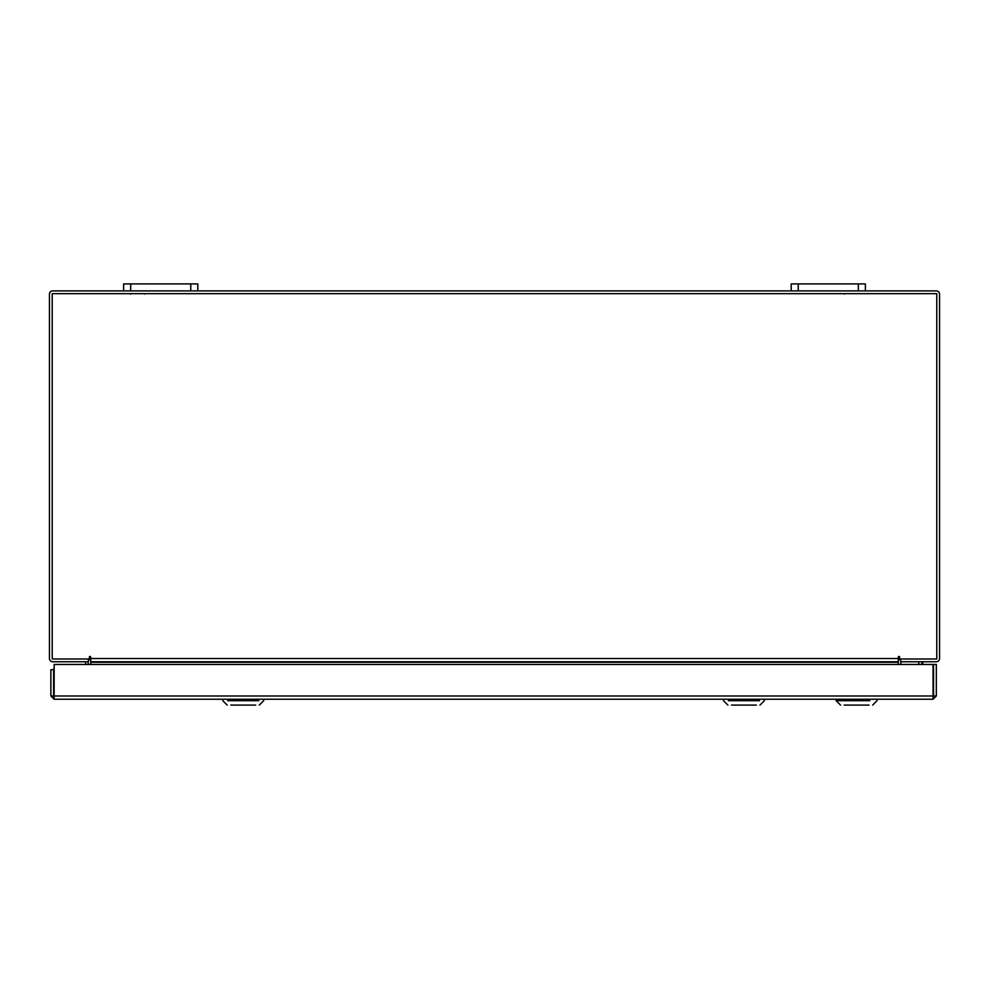 <?xml version="1.0" encoding="UTF-8"?>
<svg xmlns="http://www.w3.org/2000/svg" width="989" height="989" viewBox="0 0 989 989"><rect width="100%" height="100%" fill="white"/><g stroke="black" fill="none" stroke-linecap="round" stroke-linejoin="round"><path stroke-width="1.48" d="M858.328 290.89L858.328 283.917L865.375 283.917L865.375 290.89L791.2 290.89L791.2 283.917L798.247 283.917L798.247 290.89M858.328 283.917L798.247 283.917M190.753 290.89L190.753 283.917L197.8 283.917L197.8 290.89L123.625 290.89L123.625 283.917L130.672 283.917L130.672 290.89M190.753 283.917L130.672 283.917M54.111 696.466L54.111 699.235L50.859 695.984L933.035 695.984L933.072 699.235L54.111 699.235L54.16 664.46L933.035 664.46L933.072 699.235L936.323 695.984L933.554 695.984L933.554 664.46L936.323 664.46L936.323 695.984M50.859 695.984L50.859 669.751L53.629 669.751L54.16 667.439M53.629 695.984L53.629 669.751M87.922 661.765L88.404 664.46M900.596 664.46L901.078 661.765M865.375 290.89L936.299 290.89A3.251 3.251 0 0 1 939.55 294.141L939.55 658.513A3.251 3.251 0 0 1 936.299 661.765L900.596 661.765L900.596 658.995M88.404 658.995L88.404 661.765L52.701 661.765A3.251 3.251 0 0 1 49.45 658.513L49.45 294.141A3.251 3.251 0 0 1 52.701 290.89L123.625 290.89M791.2 290.89L197.8 290.89M90.716 660.59A3.251 3.251 0 0 0 88.404 659.033M900.447 658.995L900.596 659.02A3.251 3.251 0 0 0 898.284 660.59M899.669 657.129A0.692 0.692 0 0 0 898.976 656.436A0.692 0.692 0 0 0 898.284 657.129L898.284 661.765L90.716 661.765L90.716 657.129A0.692 0.692 0 0 0 90.024 656.436A0.692 0.692 0 0 0 89.331 657.129L89.331 658.995L52.219 658.995L52.219 293.659L936.781 293.659L936.781 658.995L899.669 658.995L899.669 657.129A0.692 0.692 0 0 0 898.976 656.436A0.692 0.692 0 0 0 898.284 657.129M90.716 664.46L90.716 662.247L898.284 662.247L898.284 664.46M898.284 662.247L90.716 662.247M90.716 657.129A0.692 0.692 0 0 0 90.024 656.436A0.692 0.692 0 0 0 89.331 657.129M54.16 685.056A6.676 6.676 0 0 1 53.629 682.459M85.635 661.765L85.635 664.46M54.16 686.576A7.405 7.405 0 0 1 53.629 685.661M869.01 705.083L844.186 705.083M869.813 700.694L836.162 700.694L836.162 699.235M843.394 700.694L836.162 700.694L840.539 705.083L836.162 700.694M922.811 661.962L922.811 664.46L922.811 661.962M922.44 661.765L922.539 664.46M921.859 661.765L915.74 661.765M899.669 658.859L898.284 658.6M898.284 658.353L899.669 658.353M922.107 664.46L922.193 661.765M756.35 705.083L731.526 705.083M728.374 700.694L759.49 700.694M255.669 705.083L230.845 705.083M227.693 700.694L258.809 700.694M90.716 658.513L898.284 658.513M918.793 662.321L918.793 664.46M921.835 661.925L921.835 664.46M144.579 294.067L143.813 293.659M130.486 294.067L131.253 293.659M844.421 294.067L845.187 293.659M877.045 700.694L872.657 705.083L877.045 700.694L877.045 699.235M723.491 700.694L727.867 705.083L723.491 700.694L723.491 699.235M764.373 700.694L759.997 705.083L764.373 700.694L764.373 699.235M467.562 699.235L472.272 699.235L467.562 699.235M227.186 705.083L222.809 700.694L222.809 699.235M259.316 705.083L263.692 700.694L263.692 699.235"/></g></svg>
